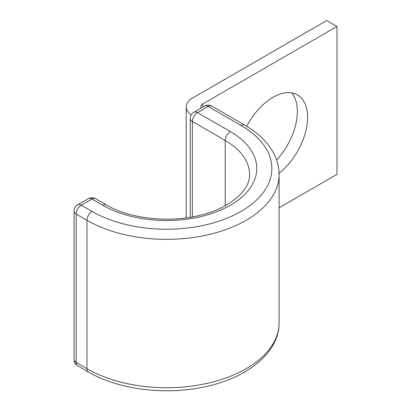 <?xml version="1.0" encoding="UTF-8"?>
<svg xmlns="http://www.w3.org/2000/svg" width="411" height="411" viewBox="0 0 411 411"><rect width="100%" height="100%" fill="white"/><g stroke="black" fill="none" stroke-linecap="round" stroke-linejoin="round"><path stroke-width="0.62" d="M279.095 173.221A49.032 28.308 120 0 0 306.005 130.241A49.032 28.308 120 0 0 297.43 94.936A49.032 28.308 120 0 0 272.914 97.366A49.032 28.308 120 0 0 246.713 126.311M291.764 92.917A49.032 28.308 -60 0 1 276.66 160.033M191.264 114.885A21.737 12.551 0 0 1 186.234 106.855A21.737 12.551 0 0 1 192.6 97.982L326.714 20.55L336.958 26.468L202.844 103.896A7.244 4.182 0 0 0 200.722 106.855A7.244 4.182 0 0 0 201.071 108.139M336.958 26.468L336.958 174.377L279.11 207.776M202.844 103.896L202.844 107.117M225.218 205.747L225.218 140.48A82.965 47.902 0 0 1 249.523 174.351C250.458 189.594 230.705 208.372 199.099 215.492C168.145 223.147 129.26 218.539 106.387 204.904A7.244 4.182 -60 0 0 102.76 205.264A90.215 52.084 0 0 0 230.345 205.264A90.215 52.084 0 0 0 230.345 131.602A7.244 4.182 120 0 0 225.218 140.48L192.384 121.522L192.384 216.895M230.345 131.602L197.511 112.645A7.244 4.182 120 0 0 192.384 121.522A7.244 4.182 180 0 1 190.262 118.563A7.244 7.244 0 0 1 193.884 112.29A7.244 4.182 -120 0 1 197.511 112.645L208.182 106.485A7.244 4.182 -120 0 0 204.56 106.125L193.884 112.29M211.809 106.125A7.244 4.182 120 0 0 208.182 106.485L241.021 125.442A7.244 4.182 120 0 1 244.643 125.083L211.809 106.125A7.244 7.244 0 0 0 204.56 106.125M106.387 204.904L95.583 198.667A7.244 7.244 0 0 0 88.339 198.667L77.664 204.832A7.244 7.244 0 0 0 74.042 211.105A7.244 4.182 180 0 0 76.163 214.064L86.962 220.301A7.244 4.182 -60 0 1 92.09 211.424L81.286 205.187A7.244 4.182 120 0 0 76.163 214.064L76.163 362.466L86.962 368.703A112.557 64.984 0 0 0 209.625 382.79A112.557 64.984 0 0 0 279.11 322.753C279.393 353.219 245.912 379.178 201.688 387.46C162.982 395.238 117.68 389.186 88.468 372.022A7.244 4.182 -60 0 1 86.962 368.703L86.962 220.301A112.557 64.984 0 0 0 209.625 234.388A112.557 64.984 0 0 0 279.11 174.351C279.079 166.856 277.178 159.643 273.407 152.702C267.386 141.872 257.8 132.666 244.643 125.083M92.09 211.424A105.308 60.802 0 0 0 241.021 211.424A105.308 60.802 0 0 0 241.021 125.442M74.042 211.105L74.042 359.507A7.244 4.182 180 0 0 76.163 362.466A7.244 4.182 120 0 0 77.664 365.785L88.468 372.022M95.583 198.667A7.244 4.182 120 0 0 91.961 199.027L81.286 205.187A7.244 4.182 60 0 0 77.664 204.832M102.76 205.264L91.961 199.027A7.244 4.182 60 0 0 88.339 198.667M186.234 106.855L186.234 217.871M279.11 322.753L279.11 174.351M190.262 217.265L190.262 118.563M74.042 359.507A7.244 7.244 0 0 0 77.664 365.785"/></g></svg>
